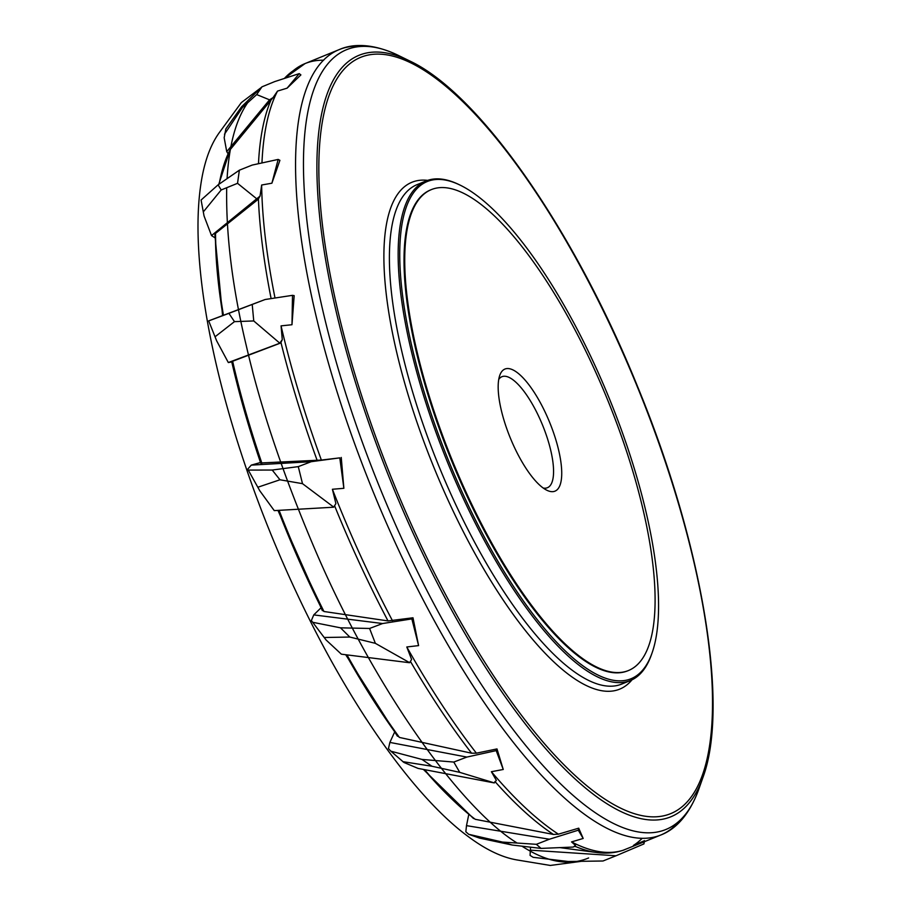 <?xml version="1.0" encoding="UTF-8"?>
<svg xmlns="http://www.w3.org/2000/svg" width="911" height="911" viewBox="0 0 911 911"><rect width="100%" height="100%" fill="white"/><g stroke="black" fill="none" stroke-linecap="round" stroke-linejoin="round"><path stroke-width="1.37" d="M412.99 617.783L418.593 645.614L411.852 618.899L412.99 617.783L388.018 620.926L323.963 611.497L322.243 609.846A382.848 122.746 -112.3 0 1 278.231 510.388M322.323 610.598L322.243 609.846M320.957 607.853L313.76 614.902L382.609 623.534L369.581 628.465L340.509 627.827L349.813 637.051L375.366 643.337L369.581 628.465M411.852 618.899L382.609 623.534M278.162 159.425L279.905 160.325L271.899 183.202L278.162 159.425L252.199 165.073L239.365 170.186L218.093 184.842L221.191 189.966L237.543 183.316L239.365 170.186M299.241 73.62L300.892 74.907L287.102 88.162L299.241 73.62L274.712 81.591L261.947 86.841L241.62 106.735L242.428 107.521L256.686 94.573L261.947 86.841M578.713 828.179L583.177 838.462L578.303 830.194L578.713 828.179L558.397 834.18L553.421 834.442L475.212 819.296L472.297 817.042M468.721 814.776L466.5 825.639L549.413 839.225L536.351 844.315L502.553 842.083L512.119 845.021L541.043 848.403L536.351 844.315M578.303 830.194L549.413 839.225M644.35 841.73L643.918 843.916L644.043 841.855L623.135 850.259M575.9 846.649L574.032 846.478M530.544 847.184L530.361 850.157L616.018 855.771L602.991 860.997L568.282 861.499L533.174 857.319L530.065 855.395L530.361 850.157M643.918 843.916L616.018 855.771M496.985 748.922L503.248 769.476L496.21 750.607L496.985 748.922L476.396 753.181L471.579 753.203L399.405 737.432L396.923 734.87A382.848 122.746 -112.3 0 1 346.055 654.77M394.554 732.216L389.885 742.419L466.853 757.075L453.792 762.063L421.987 759.432L431.928 766.242L459.736 772.357L453.792 762.063M496.21 750.607L466.853 757.075M208.676 320.866L216.659 340.839L208.676 320.866L265.124 299.514L228.912 313.35L234.469 321.64L253.748 320.945L252.222 304.525M292.511 295.335L294.173 295.631L291.975 324.737L292.511 295.335L265.124 299.514M321.367 460.066L260.945 462.959A382.848 122.746 -112.3 0 1 231.998 361.496L280.645 343.014L282.285 339.678L281.055 325.865A424.344 136.046 67.7 0 0 321.367 460.066L339.792 457.869L311.255 461.683L298.284 466.626L272.218 470.042L279.962 479.778L302.498 483.661L298.284 466.626M231.998 361.496L232.59 361.063A386.526 123.919 67.7 0 0 261.901 463.289L260.945 462.959M260.512 462.503L251.288 465.122L311.255 461.683M251.288 465.122L247.735 469.131L259.817 490.824L247.735 469.131M313.76 614.902L311.368 620.55L326.07 639.966L311.368 620.55M389.885 742.419L388.45 748.614L390.853 751.188L403.949 762.473L418.058 768.406L494.274 782.925L496.336 780.374L491.393 771.708A424.344 136.046 67.7 0 0 558.397 834.18M466.5 825.639L465.828 831.777L468.698 834.305L479.482 838.086L512.119 845.021M222.91 315.377A382.848 122.746 -112.3 0 1 215.417 235.391L215.52 233.398L258.075 199.407L260.068 196.07L261.651 185.013A424.344 136.046 67.7 0 0 275.02 298.011M215.417 235.391L214.859 234.503M230.119 149.734L273.061 97.591L277.536 91.077A424.344 136.046 67.7 0 0 261.958 162.944M418.593 645.614L406.796 646.969L411.601 659.484L409.551 662.73L341.363 654.178L326.07 639.966M583.177 838.462L571.55 841.912L575.445 845.374L573.281 847.059L541.043 848.403M259.817 490.824L274.257 510.615L333.642 507.211L335.886 503.601L332.401 489.264A424.344 136.046 67.7 0 0 392.55 620.846M581.776 338.129A268.677 86.135 67.7 0 0 460.488 185.309A268.677 86.135 67.7 0 0 449.51 462.959A268.677 86.135 67.7 0 0 651.946 653.289A268.677 86.135 67.7 0 0 581.776 338.129M651.695 653.996A269.872 86.522 -112.3 0 1 651.445 654.713A269.872 86.522 -112.3 0 1 630.366 680.551A269.872 86.522 -112.3 0 1 475.405 523.392A269.872 86.522 -112.3 0 1 425.995 180.993A269.872 86.522 -112.3 0 1 459.133 184.648A269.872 86.522 -112.3 0 1 459.804 184.99M287.102 88.162L277.536 91.077M271.899 183.202L261.651 185.013M291.975 324.737L281.055 325.865M332.401 489.264L343.868 488.307L341.249 457.447M503.248 769.476L491.393 771.708M642.073 838.393A424.344 136.046 67.7 0 1 633.418 845.442L644.567 840.648L644.043 841.855M498.761 379.409A59.989 19.233 -112.3 0 1 501.961 376.687A59.989 19.233 -112.3 0 1 542.478 424.925A59.989 19.233 -112.3 0 1 547.386 487.727A59.989 19.233 -112.3 0 1 543.195 488.023M627.986 670.724A259.874 83.322 -112.3 0 1 627.633 670.86A259.874 83.322 -112.3 0 1 478.412 519.532A259.874 83.322 -112.3 0 1 430.823 189.818A259.874 83.322 -112.3 0 1 431.176 189.682M517.027 452.699A65.979 21.158 67.7 0 0 546.816 490.232A65.979 21.158 67.7 0 0 549.515 422.044A65.979 21.158 67.7 0 0 499.797 375.298A65.979 21.158 67.7 0 0 517.027 452.699M479.118 519.247A259.874 83.322 67.7 0 0 628.339 670.576A259.874 83.322 67.7 0 0 607.045 398.506A259.874 83.322 67.7 0 0 431.529 189.534A259.874 83.322 67.7 0 0 479.118 519.247M324.51 637.495L349.813 637.051M340.509 627.827L313.077 622.361M375.366 643.337L409.597 662.661M204.053 215.941L201.08 200.033L204.053 215.941L211.511 235.573L214.905 237.76M203.517 211.637L221.191 189.966M218.093 184.842L201.08 200.033M211.511 235.573L260.068 196.07M237.543 183.316L257.027 199.042M258.075 199.407L256.97 199.224M228.08 153.731L226.737 151.647L224.174 137.732L225.837 128.941L241.62 106.735M224.493 134.19L242.428 107.521M226.737 151.647L269.554 99.834L273.061 97.591M256.686 94.573L269.554 99.834M270.613 100.552L269.474 100.016M502.553 842.083L468.698 834.305M402.764 761.642L431.928 766.242M421.987 759.432L390.853 751.188M459.736 772.357L494.354 782.913M215.451 336.466L234.469 321.64M228.912 313.35L209.211 320.706M216.659 340.839L228.319 362.544L231.77 361.918M228.319 362.544L279.666 343.265L282.285 339.678M253.748 320.945L279.711 343.094M280.645 343.014L279.666 343.265M258.257 487.1L279.962 479.778M272.218 470.042L248.828 470.087M333.642 507.211L335.886 503.601M302.498 483.661L333.677 507.085M343.868 488.307L339.792 457.869M284.403 78.437A423.171 135.671 -112.3 0 1 293.171 70.773M323.69 60.206A424.344 136.046 67.7 0 0 305.071 63.565A424.344 136.046 67.7 0 0 286.134 77.879M215.52 233.398A386.526 123.919 67.7 0 0 223.434 315.183M271.125 298.603A423.171 135.671 -112.3 0 1 258.405 198.735M317.176 460.476A423.171 135.671 -112.3 0 1 280.918 342.365M230.597 148.835A386.526 123.919 67.7 0 0 219.164 184.102M258.473 163.707A423.171 135.671 -112.3 0 1 271.034 99.937M346.966 654.884A386.526 123.919 67.7 0 0 399.405 737.432M471.579 753.203A423.171 135.671 -112.3 0 1 410.383 661.318M406.796 646.969A424.344 136.046 67.7 0 0 476.396 753.181M451.184 798.4A382.848 122.746 -112.3 0 1 424.116 769.567M424.594 769.658A386.526 123.919 67.7 0 0 475.212 819.296M553.421 834.442A423.171 135.671 -112.3 0 1 494.946 781.49M612.909 852.252A423.171 135.671 -112.3 0 1 596.534 852.491A423.171 135.671 -112.3 0 1 574.545 846.068M571.55 841.912A424.344 136.046 67.7 0 0 624.377 849.838M279.085 510.342A386.526 123.919 67.7 0 0 323.963 611.497M388.018 620.926A423.171 135.671 -112.3 0 1 334.679 505.981M679.207 821.232A424.344 136.046 -112.3 0 1 660.703 835.045A424.344 136.046 -112.3 0 1 417.033 587.937A424.344 136.046 -112.3 0 1 339.336 49.547A424.344 136.046 -112.3 0 1 362.202 46.427M404.074 58.384A421.417 135.113 67.7 0 0 398.38 55.423A421.417 135.113 67.7 0 0 303.989 184.967A421.417 135.113 67.7 0 0 423.809 584.395A421.417 135.113 67.7 0 0 698.691 789.461A421.417 135.113 67.7 0 0 700.684 783.358M704.351 614.094A411.521 131.936 -112.3 0 1 702.848 777.698A411.521 131.936 -112.3 0 1 434.41 577.449A411.521 131.936 -112.3 0 1 317.415 187.393A411.521 131.936 -112.3 0 1 409.586 60.9A411.521 131.936 -112.3 0 1 525.328 176.529M632.018 679.811A273.869 87.809 -112.3 0 1 462.355 529.792A273.869 87.809 -112.3 0 1 427.68 180.367M435.993 576.059A408.697 131.036 67.7 0 0 711.445 672.899A408.697 131.036 67.7 0 0 400.305 58.406A408.697 131.036 67.7 0 0 435.993 576.059M421.759 183.168A269.872 86.522 67.7 0 0 417.227 184.58A269.872 86.522 67.7 0 0 466.648 526.979A269.872 86.522 67.7 0 0 621.609 684.127A269.872 86.522 67.7 0 0 625.834 681.963M247.655 102.772C235.926 119.626 229.071 144.917 227.078 178.647M226.691 187.723C225.917 235.323 232.464 288.013 246.312 345.793C260.25 406.522 282.626 473.23 313.452 545.917C372.736 686.279 460.374 808.308 517.129 843.039M521.957 846.171C546.873 862.273 569.102 866.202 588.62 857.957M284.357 78.46L305.071 63.565L339.336 49.547C351.931 43.956 371.631 42.669 398.38 55.423L409.586 60.9C479.186 93.275 573.771 229.139 637.245 385.752C701.937 542.136 729.848 705.718 702.848 777.698L698.691 789.461C688.557 817.315 673.605 830.194 660.703 835.045L644.077 841.844M214.859 234.434L222.569 315.502M231.667 361.439C239.183 394.372 248.885 428.307 260.751 463.221M230.324 149.222L218.731 184.398M345.702 654.724L397.447 736.225M423.387 769.431L473.515 818.533M559.855 847.617L596.534 852.491C606.168 853.801 615.289 852.981 623.898 850.02M277.957 510.411L322.346 610.643M460.488 185.309L459.133 184.648M651.946 653.289L651.445 654.713M425.995 180.993L417.227 184.58M630.366 680.551L621.609 684.127M627.633 670.86L628.339 670.576M430.823 189.818L431.529 189.534M623.386 852.639L624.092 852.343M261.252 87.524L241.347 102.59L219.335 132.573C211.58 143.278 205.943 157.489 202.424 175.219C196.241 206.831 196.525 246.961 203.278 295.597C209.576 340.145 220.735 388.097 236.78 439.466C253.304 492.111 273.539 543.856 297.476 594.701C349.425 705.387 414.79 797.911 469.336 837.38C486.485 850.02 502.473 857.558 517.277 859.995L550.301 865.45L581.514 861.305"/></g></svg>
